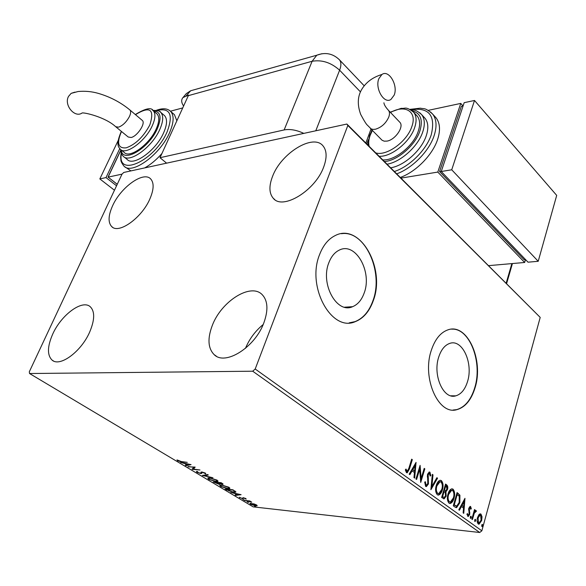 <?xml version="1.0" encoding="UTF-8"?>
<svg xmlns="http://www.w3.org/2000/svg" width="586" height="586" viewBox="0 0 586 586"><rect width="100%" height="100%" fill="white"/><g stroke="black" fill="none" stroke-linecap="round" stroke-linejoin="round"><path stroke-width="0.88" d="M328.819 262.806C320.139 284.005 336.921 314.133 352.589 306.69C357.797 304.537 361.65 300.003 364.148 293.081C372.484 271.845 355.592 241.644 339.367 250.068C334.731 252.273 331.215 256.522 328.819 262.806M438.738 356.999C432.483 375.23 443.543 399.908 455.769 395.85C461.123 394.253 465.035 389.522 467.503 381.647C473.503 363.379 462.398 338.767 449.821 343.381C444.869 345.066 441.177 349.608 438.738 356.999M431.311 350.347C421.708 378.029 438.489 415.599 456.933 409.643C465.24 407.248 471.276 399.982 475.034 387.829C484.058 360.038 467.174 322.637 447.894 329.874C440.526 332.467 434.995 339.294 431.311 350.347M453.081 410.024L456.611 409.636C464.918 407.241 470.946 399.974 474.711 387.822C482.827 362.448 469.65 327.757 451.711 329.171M319.59 254.58C306.251 286.766 331.698 332.577 355.328 321.626C363.474 318.381 369.466 311.378 373.297 300.618C385.83 268.329 360.119 222.343 335.214 235.565C328.387 238.934 323.179 245.27 319.59 254.58M349.19 322.849L354.991 321.641C363.144 318.403 369.136 311.4 372.967 300.64C383.933 271.845 364.902 229.88 341.433 233.704M323.736 166.856C315.458 190.545 282.664 210.455 273.274 198.295C269.069 193.321 268.842 185.989 272.585 176.298C281.119 153.173 313.32 133.256 323.062 145.943C326.863 150.653 327.091 157.627 323.736 166.856M89.695 332.02C81.3 351.549 59.94 367.305 52.132 360.141C47.07 355.211 47.276 346.502 52.747 334.02C61.31 314.814 82.282 299.285 90.237 306.72C94.983 311.408 94.8 319.846 89.695 332.02M149.877 198.954C141.827 217.867 118.709 234.356 111.721 226.606C107.949 222.519 108.227 215.597 112.571 205.84C120.76 187.271 143.467 170.922 150.639 178.891C154.177 182.795 153.92 189.483 149.877 198.954M263.942 322.593C255.196 347.271 225.214 366.089 214.154 354.633C207.949 348.274 207.341 338.525 212.322 325.384C221.398 301.204 250.867 282.547 262.198 294.655C267.831 300.669 268.41 309.979 263.942 322.593M254.009 503.901L256.536 504.942L257.144 505.777L255.65 505.879L250.566 504.282L249.9 503.477L254.009 503.901M244.047 500.341L249.819 500.964L251.775 502.187L244.047 500.341M245.842 498.532L246.157 499.125L243.813 498.049L242.67 498.752L239.278 497.228L242.047 498.4L243.197 497.697L245.842 498.532M226.907 490.101L225.075 489.01L232.972 489.801L235.865 492.123L233.741 492.284L227.024 489.779M213.26 481.956L221.142 482.696L223.12 484.197L219.728 483.684L219.926 484.146L218.974 484.248L213.26 481.956M202.36 475.444L207.605 474.565L208.294 474.975L204.302 475.642L212.952 477.773L202.36 475.444M187.952 466.837L195.16 467.093L193.468 469.108L199.98 469.987L192.12 469.327L193.783 467.313L188.077 466.515M181.389 461.563L187.271 462.354L181.96 461.944L177.675 460.808L176.965 459.915L181.389 461.563M29.549 373.524L252.698 371.209L255.196 369.019L347.835 125.463L346.875 124.042L123.771 172.452L122.005 174.152L29.3 371.81L29.549 373.524L253.145 506.853L479.707 532.498L252.698 371.209M191.065 464.632L186.018 465.687L185.315 465.269L186.956 464.947L184.59 463.533L180.51 462.398L191.065 464.632M196.955 472.323L196.413 471.54L196.808 471.356L197.724 471.701L197.709 472.36L200.192 473.166L200.83 473.048L201.071 472.104L201.95 472.016L205.268 473.056L205.708 473.774L202.617 472.397L202.024 472.484L201.848 473.385L200.808 473.539L196.955 472.323L197.431 471.811M209.693 477.854L216.966 480.081L217.963 481.37L215.956 481.582L208.733 479.348L207.759 478.066L209.693 477.854M221.662 485.018L228.884 487.237L229.844 488.475L227.8 488.68L220.636 486.461L219.691 485.223L221.662 485.018M241.095 494.679L235.777 495.404L235.133 495.016L236.854 494.804L234.678 493.5L230.701 492.372L241.095 494.679M242.743 499.294L244.04 499.851L242.743 499.294M247.241 501.975L248.53 502.532L247.241 501.975M254.492 506.311L255.782 506.861L254.492 506.311M346.875 124.042L540.204 317.407L347.835 125.463M479.004 514.552L480.139 513.841L480.96 514.083L482.036 516.749L481.648 520.522L479.048 524.199L478.235 523.95C477.004 522.375 476.762 520.236 477.524 517.533L479.004 514.552M471.84 519.152L474.506 509.571L475.078 509.988L474.682 511.395L475.759 510.443L476.447 511.182L474.316 513.116L472.411 519.562L471.84 519.152L472.653 516.273L473.312 516.339M470.602 506.516L471.32 508.685L470.756 509.263L470.089 507.652L469.386 508.604L469.701 514.479L468.199 516.537L466.888 514.23L467.467 513.57L468.258 515.24L469.115 514.112L468.8 508.23L470.133 506.377L470.602 506.516L469.943 506.451L470.653 508.443M455.066 507.102L453.278 505.813L457.08 492.54L459.922 495.199L459.849 502.751L456.611 507.63L455.066 507.102M441.646 497.463L445.558 484.065L446.664 484.886C447.821 485.86 448.1 487.398 447.506 489.5L445.946 491.808L446.188 496.122L444.122 498.862L441.646 497.463M430.886 489.728L432.314 474.338L432.988 474.836L431.904 486.497L436.885 477.7L437.552 478.191L430.886 489.728M416.595 479.458L415.95 478.996L420.096 465.357L421.144 478.506L424.198 468.375L424.828 468.837L420.733 482.432L419.671 469.298L416.595 479.458M408.867 468.28L411.672 459.168L412.317 459.644L409.475 468.888L407.226 472.814L406.442 472.602L405.329 469.855L405.988 469.034L407.263 471.276L408.867 468.28M255.196 369.019L481.853 530.813L540.204 317.407M416.06 462.391L414.668 478.073L413.972 477.575L414.448 472.558L412.105 470.858L409.892 474.645L409.182 474.133L416.06 462.391M425.626 486.373L424.682 482.08L425.399 481.758L426 484.944L426.542 485.083L427.824 483.465L427.538 474.25L429.245 471.994L429.934 472.162L430.813 475.59L430.073 476.066L429.509 473.539L428.183 474.653L428.447 483.933L426.396 486.57L425.626 486.373M436.27 485.486C437.061 482.659 438.335 480.916 440.108 480.256L441.383 480.586C443.221 482.945 443.558 486.036 442.393 489.859C441.617 492.687 440.335 494.423 438.548 495.082L437.281 494.738C435.449 492.387 435.112 489.303 436.27 485.486M448.012 494.02C448.788 491.185 450.055 489.449 451.799 488.812L453 489.127C454.802 491.442 455.132 494.496 454.003 498.29C453.234 501.118 451.974 502.854 450.209 503.499L449.008 503.162C447.221 500.854 446.891 497.807 448.012 494.02M464.969 498.334L463.76 513.351L463.13 512.897L463.548 508.091L461.416 506.553L459.431 510.238L458.794 509.776L464.969 498.334M470.287 516.918L471.071 516.171L471.239 517.606L470.646 518.42L470.287 516.918M474.667 520.075L475.444 519.321L475.612 520.756L475.019 521.562L474.667 520.075M481.721 525.151L482.49 524.404L482.659 525.825L482.073 526.631L481.721 525.151M481.853 530.813L479.707 532.498M245.431 348.377C249.38 338.964 255.291 331.017 263.151 324.541M411.562 459.534L412.317 459.644M411.658 459.6L408.816 468.844L406.677 472.734M405.505 469.642L405.842 470.624L406.508 470.675M405.842 470.624L406.874 471.181M406.208 471.129L407.021 471.254M415.401 463.519L414.046 477.627M409.402 474.294L411.438 470.814L412.105 470.858M415.108 465.716L414.448 465.672L412.148 469.606L414.602 470.961L415.108 465.716L412.808 469.657L414.602 470.961M412.148 469.606L412.808 469.657M419.664 466.778L420.484 478.454L421.144 478.506M424.096 468.734L424.828 468.837M424.169 468.793L420.492 480.981M416.038 479.055L419.012 469.254L419.671 469.298M424.725 482.058L425.341 484.893L426 484.944M425.341 484.893L426.205 485.054M429.113 472.023L429.934 472.162M429.274 472.118L430.153 475.546L430.813 475.59M428.674 473.4L427.524 474.601L428.183 474.653M427.524 474.601L427.377 476.623L428.036 476.674M427.377 476.623L427.743 478.535L428.403 478.586M427.743 478.535L427.787 483.882L428.447 483.933M427.787 483.882L425.839 486.497M432.278 474.748L432.988 474.836M432.329 474.785L431.245 486.439L431.904 486.497M436.709 478L437.552 478.191M436.892 478.139L430.988 488.57M440.167 480.249L441.383 480.586M440.723 480.535C442.562 482.893 442.906 485.984 441.741 489.808L442.393 489.859M441.741 489.808C440.958 492.628 439.676 494.364 437.888 495.024L437.852 495.031M437.002 493.287L438.716 493.61L441.793 489.42C442.708 486.38 442.452 483.897 441.002 481.97L439.324 481.677L436.226 485.875C435.295 488.914 435.559 491.383 437.002 493.287L438.057 493.551M436.226 485.875L436.885 485.926C435.955 488.973 436.218 491.442 437.661 493.339M439.324 481.677L439.983 481.721L436.885 485.926M445.455 484.424L446.012 484.827C447.162 485.809 447.448 487.347 446.847 489.449L447.506 489.5M446.847 489.449L445.287 491.749L445.946 491.808M445.287 491.749L445.528 496.064L446.188 496.122M445.528 496.064L443.558 498.781M442.694 496.957L444.305 497.389L445.587 495.69L445.331 492.606L444.115 491.529L443.456 491.478L441.998 496.459L444.005 497.368M444.166 490.328L445.712 490.731L446.898 489.09L446.386 486.336L445.763 485.882L445.104 485.823L443.858 490.101L445.411 490.702M443.858 490.101L444.825 490.387M445.763 485.882L444.51 490.16M441.998 496.459L443.353 497.016M444.115 491.529L442.657 496.518M451.828 488.805L453 489.127M452.348 489.076C454.143 491.39 454.48 494.445 453.344 498.232L454.003 498.29M453.344 498.232C452.582 501.059 451.315 502.788 449.55 503.433L450.209 503.499M448.73 501.719L450.385 502.041L453.41 497.858C454.304 494.848 454.047 492.394 452.634 490.504L451.015 490.211L447.96 494.394C447.052 497.411 447.308 499.851 448.73 501.719L449.77 501.982M447.96 494.394L448.612 494.452C447.711 497.47 447.968 499.909 449.381 501.777M451.015 490.211L451.667 490.262L448.612 494.452M456.985 492.892L459.922 495.199M459.263 495.141L459.19 502.693L459.849 502.751M459.19 502.693L455.959 507.564M457.285 494.328L454.26 504.876L456.692 506.121L459.263 502.319L459.256 496.217L456.626 494.269L453.608 504.81L456.348 506.114M453.608 504.81L454.26 504.876M464.31 499.565L463.138 512.904M458.933 509.879L460.764 506.494L461.416 506.553M464.119 501.543L463.467 501.484L461.402 505.315L463.68 506.56L464.119 501.543L462.054 505.381L463.68 506.56M461.402 505.315L462.054 505.381M470.683 508.626L471.32 508.685M469.65 507.652L468.734 508.538L469.386 508.604M468.734 508.538L468.632 509.512L469.283 509.578M468.632 509.512L469.276 512.794L469.928 512.86M469.276 512.794L469.049 514.413L469.701 514.479M469.049 514.413L467.745 516.413M466.903 514.208L467.32 515.094L467.972 515.16M467.32 515.094L467.745 515.131M470.573 516.31L470.587 517.541L471.239 517.606M470.587 517.541L470.294 518.149M474.411 509.915L475.078 509.988M474.426 509.923L474.03 511.329L474.682 511.395M475.583 510.494L476.11 510.545M475.51 510.523L476.447 511.182M475.795 511.117L473.656 513.05L474.316 513.116M473.656 513.05L472.653 516.273M474.953 519.467L474.96 520.69L475.612 520.756M474.96 520.69L474.675 521.284M480.037 513.863L480.96 514.083M480.308 514.017L481.384 516.684L482.036 516.749M481.384 516.684L481.414 517.694M481.062 520.207L481.648 520.522M480.996 520.456L478.506 524.111M477.107 520.529L477.905 522.705L478.791 522.902M479.744 515.057L477.4 518.017M481.084 520.126L480.63 515.248L480.081 515.094L478.088 517.951L478.557 522.778L479.128 522.939L481.084 520.126M477.905 522.705L478.557 522.778M477.436 517.885L478.088 517.951M482 524.558L482.007 525.752L482.659 525.825M482.007 525.752L481.729 526.345M177.917 460.2L177.675 460.808M189.798 464.368L189.234 464.478M187.432 464.823L186.971 464.91M186.253 465.086L186.018 465.687M187.483 464.852L189.212 464.515L185.667 463.76L187.483 464.852M195.028 467.079L193.468 469.108M193.592 468.793L192.486 468.697M192.274 468.917L192.12 469.327M200.961 472.719L201.203 472.045M205.708 473.4L205.518 473.898M205.364 473.114L204.895 472.953M202.177 472.038L201.98 472.543M201.972 472.821L201.057 472.902L200.808 473.539M204.514 475.085L204.302 475.642M204.455 475.246L204.045 475.158M217.963 480.879L216.981 480.989M208.88 478.952L208.733 479.348M208.675 478.535L207.993 477.934M217.01 480.85L217.252 480.264M215.333 481.209L216.937 481.047L216.183 480.022L210.323 478.227L208.755 478.396L209.51 479.414L215.333 481.209M222.753 483.684L222.16 484.292M219.743 483.633L218.974 484.248M221.589 483.369L218.41 482.747L221.53 483.926L222.101 483.875L221.713 483.032M217.911 482.857L214.681 482.395L218.358 483.882L218.988 483.809L217.911 482.857L218.087 482.41M218.944 483.062L218.798 483.435M229.829 487.992L228.87 488.101M220.783 486.058L220.636 486.461M220.614 485.669L219.933 485.083M222.387 485.113L220.68 485.552L220.841 485.127M228.899 487.97L229.133 487.398M220.68 485.552L221.42 486.527L227.192 488.314L228.826 488.16L228.093 487.178L222.277 485.391M235.777 491.647L234.869 491.713M234.876 491.647L235.096 491.097M232.767 490.079L226.489 489.457L228.95 490.826L233.14 491.925L234.825 491.793L232.869 489.786M234.832 490.922L234.678 491.339M235.96 494.914L235.777 495.404M237.411 494.731L239.227 494.511L235.74 493.734L237.411 494.731M243.373 498.151L242.67 498.752M239.938 497.368L239.762 497.829M257.012 505.279L256.294 505.3L256.441 504.89M250.837 503.689L250.566 504.282M250.786 503.667L250.288 503.315M255.064 505.535L256.25 505.432L255.826 504.861L250.801 503.777L255.064 505.535M511.856 263.605L506.187 283.075L511.856 263.605M166.6 163.157L160.015 157.715L188.582 95.093L182.971 97.562C181.089 99.737 181.286 102.565 183.579 106.029M303.819 133.381C296.501 129.989 289.945 128.839 284.144 129.931L160.015 157.715M371.004 129.023L365.847 142.977M378.856 78.649L381.925 74.481C388.855 69.309 398.275 85.329 394.195 95.079L390.972 99.415C384.16 104.411 374.703 88.42 378.856 78.649M399.505 121.932L399.96 122.408C404.208 126.825 395.184 139.893 387.016 141.101L384.204 141.175L382.05 140.23L370.367 128.378M382.812 159.912C394.839 160.791 413.562 145.848 418.206 131.411C420.36 124.921 420.059 119.837 417.305 116.16L416.272 115.054M390.716 167.801C404.289 165.721 421.561 150.243 426.242 135.776C428.659 128.4 428.293 122.613 425.158 118.409L423.978 117.134M400.355 177.426C415.935 171.866 432.578 154.96 437.596 139.483C440.533 130.348 440.057 123.17 436.167 117.94L434.709 116.343M371.956 129.989L371.399 131.484M368.345 139.761L366.807 143.936M428.205 110.373L460.764 103.407L437.808 172.079L524.653 262.477L488.717 265.634M525.466 259.649L524.653 262.477M460.764 103.407L463.035 105.993M463.072 105.985L461.336 106.352L439.588 171.544L524.148 259.766L525.583 259.642M401.044 178.107L437.808 172.079M441.346 171.259L439.588 171.544M538.212 261.29L556.7 195.394L474.506 100.47L464.171 102.682L441.258 171.508L528.023 262.184L538.212 261.29L451.725 169.794L441.258 171.508M474.506 100.47L451.725 169.794M68.54 96.382C63.61 104.96 74.788 118.409 82.15 112.959C84.531 112.38 105.414 117.141 115.691 126.715L118.555 127.162C122.833 125.551 126.459 122.005 129.44 116.519C130.854 113.428 131.022 111.259 129.96 110.014C120.709 102.367 110.131 96.807 98.214 93.35C91.819 91.504 85.117 90.889 78.114 91.511L71.14 93.364L68.54 96.382M142.083 120.24L142.376 120.482C145.863 123.272 137.249 136.326 131.118 137.498L128.224 137.014L115.984 126.957M120.972 149.804L124.203 152.404C129.535 158.887 149.401 144.566 156.162 129.052C159.304 121.939 159.612 116.922 157.092 113.992L156.425 113.413M124.027 156.901L127.118 159.392C133.264 166.82 155.964 150.558 163.611 132.846C167.142 124.752 167.471 119.024 164.578 115.669L163.809 115.003M124.913 166.834L130.934 170.892M144.705 167.904C150.624 164.637 156.367 159.824 161.948 153.473M182.715 107.927L170.46 111.201M176.855 120.775L174.43 114.68L173.471 113.845M122.027 174.13L108.095 177.133L117.259 184.275M108.095 177.133L120.694 150.573M117.222 184.341L108.102 177.119M107.985 177.14L120.672 150.39M116.548 185.777L106.015 177.587L119.742 148.683M114.46 190.23L99.825 178.92L106.015 177.587M99.825 178.92L118.204 140.442M74.891 92.134L71.14 93.364M408.816 468.844L409.475 468.888M446.012 484.827L446.664 484.886M457.585 493.331L458.237 493.39M454.245 505.271L454.897 505.337M468.925 510.919L469.576 510.985M201.159 472.067L200.954 472.587M284.144 129.931L312.111 61.274L188.304 95.665M360.353 91.782L339.616 70.203L315.781 130.788M338.876 59.223L339.543 59.911C341.301 62.255 341.323 65.683 339.616 70.203C331.083 62.563 321.919 59.582 312.111 61.274L316.777 55.223L321.861 53.729M186.231 95.745L190.655 90.764L195.936 89.277M383.903 102.799C384.152 104.777 385.683 107.297 388.503 110.366C389.69 111.948 389.793 114.16 388.804 117.002C385.947 123.324 381.479 127.404 375.392 129.242L373.004 129.403L371.055 128.847L367.473 125.243C366.484 124.598 364.221 121.002 360.705 114.446C357.028 104.308 357.585 95.635 362.353 88.413C366.726 81.732 373.253 77.088 381.925 74.481M430.446 111.882L432.732 114.182C436.607 119.405 437.061 126.583 434.101 135.732C429.04 151.239 412.346 168.211 396.759 173.83M394.415 171.5C409.563 166.607 426.286 150.009 431.252 134.802C435.838 115.405 428.952 107.048 410.603 109.736M419.847 112.827L421.671 114.644C424.799 118.833 425.143 124.628 422.711 132.011C417.994 146.507 400.67 162.051 387.09 164.183M384.453 161.553C397.359 160.711 415.196 145.467 419.862 131.081C423.18 119.918 420.667 113.193 412.339 110.908M412.192 110.791L413.782 112.373C416.529 116.043 416.814 121.126 414.639 127.631C409.958 142.09 391.192 157.107 379.164 156.272M375.787 152.902C386.408 156.447 407.006 141.636 411.79 126.701C417.496 111.604 405.219 104.037 390.518 112.483M372.403 130.444L370.227 135.161C368.689 139.38 368.33 143.087 369.151 146.273M129.674 109.772L142.376 120.482M169.186 110.234L170.673 111.413C174.269 115.603 173.874 122.73 169.501 132.795C159.985 154.975 131.564 175.287 123.888 166.014C121.72 163.164 120.716 161.069 120.877 159.729C120.819 157.224 120.342 158.799 121.163 152.931M121.412 153.613C116.651 178.049 154.572 161.047 167.061 131.989C173.537 114.695 170.182 107.516 157.004 110.454M159.619 111.472L160.776 112.387C163.648 115.735 163.304 121.463 159.744 129.565C152.038 147.306 129.323 163.655 123.221 156.25C121.61 154.579 120.753 152.353 120.635 149.555M121.273 150.045C122.335 163.89 148.661 148.749 157.304 128.759C161.926 117.456 160.681 111.523 153.554 110.952M152.257 109.912L153.261 110.695C155.759 113.618 155.429 118.636 152.265 125.756C145.46 141.292 125.572 155.693 120.276 149.24C119.163 147.474 115.347 145.694 120.833 132.539L121.397 131.411M121.544 131.528L121.119 132.385C116.555 143.482 118.262 148.624 126.239 147.826C135.549 144.464 143.409 136.838 149.826 124.95C154.807 109.201 150.023 105.766 135.469 114.658M344.568 307.196L352.589 306.69M450.846 395.799L455.769 395.85M274.797 199.621L273.274 198.295M53.451 360.954L52.132 360.141M112.739 227.361L111.721 226.606M216.395 356.2L214.154 354.633M407.226 472.814L406.787 472.777M429.106 473.429L428.447 473.385M426.396 486.57L425.927 486.534M438.548 495.082L437.888 495.024M444.122 498.862L443.668 498.818M456.611 507.63L455.967 507.571M470.089 507.652L469.437 507.593M468.104 515.226L467.606 515.175M479.048 524.199L478.615 524.148M480.081 515.094L479.429 515.028M204.77 473.268L204.924 472.873M202.024 472.484L202.199 472.038M208.755 478.396L208.982 477.817M222.123 483.816L222.284 483.377M219.025 483.728L219.215 483.216M243.395 498.107L243.534 497.741M250.801 503.777L250.976 503.301M512.435 263.554L506.626 283.514M364.206 85.812L339.543 59.911C332.98 53.509 325.391 51.949 316.777 55.223L190.655 90.764L186.319 93.599L182.971 97.562M436.167 117.94L432.732 114.182C424.74 107.055 424.213 109.23 420.426 108.168L409.87 109.37M425.158 118.409L421.671 114.644C414.448 108.395 414.09 110.659 410.72 109.802M417.305 116.16L413.782 112.373C405.505 105.898 405.615 108.879 401.242 108.315L390.239 112.197M372.125 130.165L369.583 135.52L367.913 145.035M399.96 122.408L388.503 110.366M156.316 110.336C162.615 107.956 167.406 108.315 170.673 111.413L174.43 114.68M152.983 110.432C157.729 110.395 160.322 111.047 160.776 112.387L164.578 115.669M135.329 114.541C145.423 108.381 151.4 107.099 153.261 110.695L157.092 113.992"/></g></svg>
